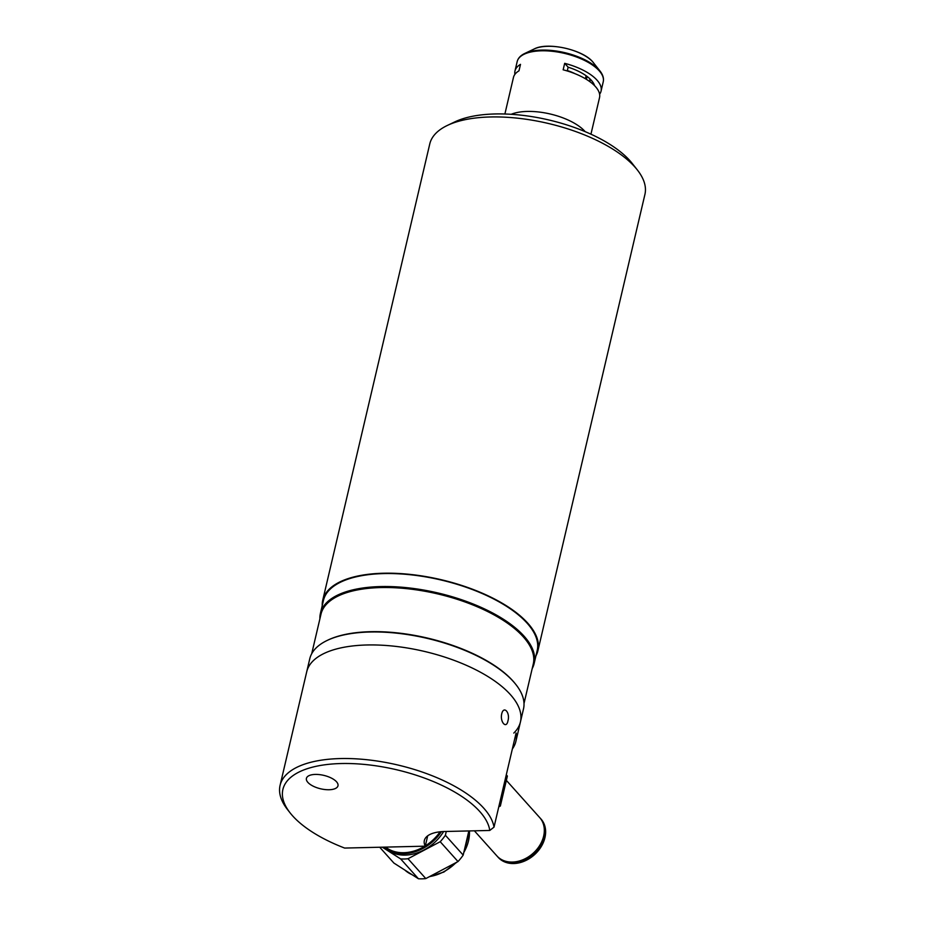 <?xml version="1.0" encoding="UTF-8"?>
<svg xmlns="http://www.w3.org/2000/svg" width="925" height="925" viewBox="0 0 925 925"><rect width="100%" height="100%" fill="white"/><g stroke="black" fill="none" stroke-linecap="round" stroke-linejoin="round"><path stroke-width="1.39" d="M319.9 618.802A109.763 46.712 13.2 0 1 320.42 613.379A109.763 46.712 13.2 0 1 380.776 586.566A109.763 46.712 13.2 0 1 488.909 611.067A109.763 46.712 13.2 0 1 534.141 663.503A109.763 46.712 13.2 0 1 532.199 668.602M320.42 613.379L323.461 600.394A109.763 46.712 13.2 0 1 383.817 573.581A109.763 46.712 13.2 0 1 491.95 598.082A109.763 46.712 13.2 0 1 537.194 650.529L534.141 663.503M311.713 653.721L320.987 614.188A109.023 46.4 13.2 0 1 380.938 587.56A109.023 46.4 13.2 0 1 488.342 611.899A109.023 46.4 13.2 0 1 533.274 663.988L524.001 703.509M327.704 640.192A109.023 46.4 13.2 0 1 328.086 640.007A109.023 46.4 13.2 0 1 370.578 631.694A109.023 46.4 13.2 0 1 515.433 683.957A109.023 46.4 13.2 0 1 515.688 684.28M280.078 785.371A109.763 46.712 13.2 0 1 340.435 758.558A109.763 46.712 13.2 0 1 494.019 827.123L489.764 830.453A106.086 45.14 -166.8 0 0 362.843 764.281A106.086 45.14 -166.8 0 0 290.184 812.971L287.617 809.699A109.763 46.712 13.2 0 1 280.078 785.371L309.759 658.808A109.763 46.712 13.2 0 1 327.334 640.366A109.763 46.712 13.2 0 1 370.116 631.995A109.763 46.712 13.2 0 1 515.953 684.604A109.763 46.712 13.2 0 1 523.492 708.932L520.44 721.916A109.763 46.712 13.2 0 1 513.803 733.062M306.718 671.793A109.763 46.712 13.2 0 1 367.075 644.979A109.763 46.712 13.2 0 1 475.207 669.48A109.763 46.712 13.2 0 1 520.44 721.916A109.763 46.712 13.2 0 0 475.207 669.48A109.763 46.712 13.2 0 0 367.075 644.979A109.763 46.712 13.2 0 0 306.718 671.793M447.446 125.395L454.961 121.823A103.138 43.891 13.2 0 1 495.164 113.96A103.138 43.891 13.2 0 1 632.191 163.39L637.337 169.934A110.503 47.025 -166.8 0 0 490.528 116.966A110.503 47.025 -166.8 0 0 447.446 125.395A110.503 47.025 -166.8 0 0 429.767 143.953L322.744 600.221A110.503 47.025 13.2 0 1 383.505 573.234A110.503 47.025 13.2 0 1 492.366 597.897A110.503 47.025 13.2 0 1 537.911 650.691A110.503 47.025 13.2 0 1 535.957 655.802M322.224 605.667A110.503 47.025 13.2 0 1 322.744 600.221M537.911 650.691L644.922 194.423A110.503 47.025 -166.8 0 0 637.337 169.934M586.438 79.365L587.121 76.474M589.977 81.747A31.311 13.32 -166.8 0 0 589.549 78.567A31.311 13.32 -166.8 0 0 589.502 78.452L589.549 78.567M586.115 75.734L585.409 78.741M575.153 73.746A31.311 13.32 -166.8 0 0 567.349 70.554M504.888 114.006L513.456 77.446A44.203 18.812 13.2 0 1 518.971 70.843L520.498 64.357A44.203 18.812 -166.8 0 0 514.982 70.959A44.203 18.812 -166.8 0 0 514.901 74.358M585.19 131.662A44.203 18.812 -166.8 0 0 584.97 131.419A44.203 18.812 -166.8 0 0 511.178 114.295M599.608 94.234A44.203 18.812 -166.8 0 0 601.053 91.147A44.203 18.812 -166.8 0 0 596.995 80.14A44.203 18.812 -166.8 0 0 564.678 63.328L563.152 69.814A44.203 18.812 13.2 0 1 595.469 86.626A44.203 18.812 13.2 0 1 599.527 97.634L590.948 134.183M592.52 83.759A35.543 15.124 -166.8 0 0 593.318 82.926M567.245 70.971L568.135 67.19L564.678 63.328M568.135 67.19A37.752 16.06 13.2 0 1 594.578 85.678M329.069 789.742A16.211 6.891 -166.8 0 0 337.983 785.788A16.211 6.891 -166.8 0 0 331.3 778.041A16.211 6.891 -166.8 0 0 315.333 774.422A16.211 6.891 -166.8 0 0 306.418 778.376A16.211 6.891 -166.8 0 0 313.101 786.123A16.211 6.891 -166.8 0 0 329.069 789.742M494.019 827.123L516.092 733.016A109.763 46.712 13.2 0 1 515.873 741.388A109.763 46.712 13.2 0 1 512.346 748.984M501.72 713.834C503.72 705.232 510.346 712.62 507.964 720.795C506.426 729.362 499.801 721.997 501.72 713.834C503.72 705.243 510.357 712.608 507.964 720.795C506.426 729.374 499.801 721.986 501.72 713.834M290.184 812.971A106.086 45.14 -166.8 0 0 344.643 848.063L425.269 846.178L427.697 835.83M425.269 846.178A36.838 15.679 13.2 0 1 424.355 840.501A36.838 15.679 13.2 0 1 444.613 831.506L489.764 830.453M474.386 830.812L496.91 855.937A28.733 22.2 -41.9 0 0 512.369 862.065A28.733 22.2 -41.9 0 0 539.818 845.288A28.733 22.2 -41.9 0 0 539.691 817.573L506.357 780.388M497.164 856.203A28.733 22.2 -41.9 0 0 497.407 856.481L498.228 857.394A28.733 22.2 -41.9 0 0 513.676 863.534A28.733 22.2 -41.9 0 0 541.125 846.757A28.733 22.2 -41.9 0 0 541.009 819.041L540.188 818.128A28.733 22.2 -41.9 0 0 539.934 817.85M497.407 856.481A28.733 22.2 -41.9 0 0 512.855 862.609A28.733 22.2 -41.9 0 0 540.316 845.843A28.733 22.2 -41.9 0 0 540.188 818.128M506.276 774.838L507.374 776.052L500.344 806.033L498.772 806.866M499.246 804.819L500.344 806.033M384.164 847.138A40.145 31.022 -41.9 0 0 405.196 855.093A40.145 31.022 -41.9 0 0 443.63 831.54M441.41 831.668A40.145 31.022 138.1 0 1 403.947 853.706A40.145 31.022 138.1 0 1 384.372 847.138M385.586 847.103A39.417 30.456 -41.9 0 0 403.786 852.711A39.417 30.456 -41.9 0 0 424.829 846.19M382.314 847.184L400.641 858.909L418.424 878.75L393.9 863.06L379.724 847.242M418.424 878.75A44.573 34.445 -41.9 0 0 425.801 878.577L408.006 858.735L440.208 841.715L458.002 861.557L425.801 878.577M400.641 858.909A44.573 34.445 -41.9 0 0 408.006 858.735M458.002 861.557A44.573 34.445 -41.9 0 0 463.182 855.093L445.387 835.252L446.278 831.471M440.208 841.715A44.573 34.445 -41.9 0 0 445.387 835.252M468.848 830.939L463.182 855.093M425.338 845.878A39.417 30.456 -41.9 0 0 440.08 831.795M593.561 62.842A34.502 14.684 -166.8 0 0 592.775 61.894A34.502 14.684 -166.8 0 0 564.724 48.088A34.502 14.684 -166.8 0 0 534.268 48.932C547.531 41.764 582.704 49.568 592.728 61.859L600.036 71.063C602.927 74.775 604.002 78.348 603.239 81.782A44.203 18.812 -166.8 0 0 599.192 70.786A44.203 18.812 -166.8 0 0 552.711 51.337A44.203 18.812 -166.8 0 0 517.179 61.593L514.982 70.959M600.036 71.063A43.764 18.627 -166.8 0 0 599.03 69.872A43.764 18.627 -166.8 0 0 563.441 52.355A43.764 18.627 -166.8 0 0 524.822 53.43C520.578 55.454 518.035 58.182 517.179 61.593M404.849 870.055A40.145 31.022 -41.9 0 0 412.053 874.668M429.639 876.542A40.145 31.022 -41.9 0 0 456.037 862.586M463.783 852.515A40.145 31.022 -41.9 0 0 469.426 830.928M328.086 640.007L327.334 640.366M515.433 683.957L515.953 684.604M534.268 48.932L524.822 53.43M603.239 81.782L601.053 91.147M512.369 114.376L512.508 113.787M584.091 131.2L584.218 130.61M515.873 741.388L520.44 721.916M404.826 870.043L412.33 874.842M469.542 830.928L463.552 853.497M456.996 862.088L443.931 872.021L429.061 876.854"/></g></svg>
